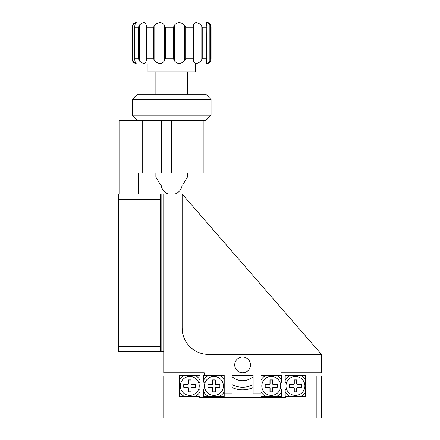 <?xml version="1.0" encoding="UTF-8"?>
<svg xmlns="http://www.w3.org/2000/svg" width="440" height="440" viewBox="0 0 440 440"><rect width="100%" height="100%" fill="white"/><g stroke="black" fill="none" stroke-linecap="round" stroke-linejoin="round"><path stroke-width="0.66" d="M234.718 364.903A7.887 7.887 0 0 0 242.605 372.79A7.887 7.887 0 0 0 250.492 364.903A7.887 7.887 0 0 0 242.605 357.022A7.887 7.887 0 0 0 234.718 364.903A7.887 7.887 0 0 1 238.398 358.237M182.331 331.199L182.149 328.108C183.48 338.388 183.48 338.388 182.149 328.108L182.171 329.159M182.149 194.056L182.149 328.108A26.285 26.285 0 0 0 208.434 354.393C202.884 354.013 202.884 354.013 208.434 354.393C202.884 354.013 202.884 354.013 208.434 354.393L321.459 354.393L182.149 194.056L160.595 194.056L160.595 199.315L118.542 199.315L118.542 194.056L160.595 194.056M182.149 328.108A26.285 26.285 0 0 0 208.434 354.393M224.208 393.817L224.208 375.419L219.373 375.419A11.831 11.831 0 0 1 224.208 380.034L224.208 391.831A11.831 11.831 0 0 1 219.373 396.445L224.208 396.445L224.208 393.817L232.089 393.817L232.089 375.419L253.121 375.419L253.121 393.817L261.003 393.817L261.003 396.445L276.672 396.445A11.831 11.831 0 0 0 281.507 391.831L281.507 389.67L280.357 388.52A9.46 9.46 0 0 0 280.357 383.345L281.507 382.195L281.507 380.034A11.831 11.831 0 0 0 276.672 375.419M281.507 380.034L281.507 375.419L280.978 375.419L280.978 372.79L321.459 372.79L321.459 354.393M224.208 380.034L224.208 375.419L204.232 375.419L204.232 372.79L163.752 372.79L163.752 194.056M280.978 375.419L261.003 375.419L261.003 393.817M160.595 351.764L118.542 351.764L118.542 346.506L160.595 346.506L160.595 351.764L161.123 351.764L161.123 350.185L160.595 350.185M160.595 195.63L161.123 195.63L161.123 194.056M161.123 351.764L163.752 351.764M160.595 346.506L160.595 199.315M118.542 346.506L118.542 199.315M316.201 375.947L321.459 375.947L321.459 418L316.201 418L316.201 375.947L305.69 375.947L305.69 396.445L285.973 396.445L285.973 397.496L199.238 397.496L199.238 396.445L179.52 396.445L179.52 375.947L169.01 375.947L169.01 418L316.201 418M169.01 418L163.752 418L163.752 375.947L169.01 375.947M161.123 350.185L161.123 196.262M261.003 391.831A11.831 11.831 0 0 0 265.837 396.445M266.261 396.445L270.468 396.445M265.837 375.419A11.831 11.831 0 0 0 261.003 380.034L261.003 375.419L265.837 375.419M276.672 396.445L281.507 396.445L281.507 391.831M300.856 396.445A11.831 11.831 0 0 0 305.69 391.831L305.69 396.445L300.856 396.445M285.186 380.034L285.186 375.419L290.02 375.419A11.831 11.831 0 0 0 285.186 380.034L285.186 382.195L286.336 383.345A9.46 9.46 0 0 0 286.336 388.52L285.186 389.67L285.186 391.831A11.831 11.831 0 0 0 290.02 396.445M305.69 380.034A11.831 11.831 0 0 0 300.856 375.419L305.69 375.419L305.69 375.947M285.186 391.831L285.186 396.445L285.973 396.445M290.02 375.419L300.856 375.419M296.225 375.419L300.432 375.419M198.875 388.52L200.024 389.67L200.024 391.831A11.831 11.831 0 0 1 195.19 396.445M179.52 391.831A11.831 11.831 0 0 0 184.355 396.445L179.52 396.445L179.52 391.831M184.778 375.419L188.986 375.419M200.024 380.034A11.831 11.831 0 0 0 195.19 375.419L200.024 375.419L200.024 382.195L198.875 383.345A9.46 9.46 0 0 1 199.238 385.935A9.46 9.46 0 0 0 189.772 376.47A9.46 9.46 0 0 0 180.312 385.935A9.46 9.46 0 0 0 189.772 395.395A9.46 9.46 0 0 0 199.238 385.935M179.52 375.947L179.52 375.419L184.355 375.419A11.831 11.831 0 0 0 179.52 380.034M199.238 396.445L200.024 396.445L200.024 391.831M184.355 375.419L195.19 375.419M219.373 396.445L208.538 396.445A11.831 11.831 0 0 1 203.704 391.831L203.704 389.67L204.853 388.52A9.46 9.46 0 0 1 204.49 385.935A9.46 9.46 0 0 0 213.956 395.395A9.46 9.46 0 0 0 223.416 385.935A9.46 9.46 0 0 0 213.956 376.47A9.46 9.46 0 0 0 204.49 385.935M208.538 375.419A11.831 11.831 0 0 0 203.704 380.034L203.704 375.419L204.232 375.419M203.704 391.831L203.704 396.445L208.538 396.445M214.742 396.445L218.95 396.445M204.853 383.345L203.704 382.195L203.704 380.034M240.004 389.741L236.539 389.125M249.051 389.032L247.253 389.439M253.121 387.552A24.97 24.97 0 0 1 232.089 387.552A24.97 24.97 0 0 0 253.121 387.552M203.704 393.289A26.285 26.285 0 0 1 203.176 393.817L203.176 397.496M282.029 397.496L282.029 393.817A26.285 26.285 0 0 1 281.507 393.289M132.209 99.429L137.467 94.171L205.805 94.171L211.063 99.429L132.209 99.429L132.209 115.203L211.063 115.203L205.805 120.456L142.725 120.456L161.496 120.456L161.496 173.03L142.725 173.03L142.725 120.456L119.07 120.456L119.07 194.056M161.496 173.03L203.176 173.03L203.176 120.456M142.725 173.03L138.518 173.03L138.518 194.056M281.237 372.79A39.43 39.43 0 0 1 280.978 373.951M204.232 373.951A39.43 39.43 0 0 1 203.973 372.79M234.718 364.969A7.887 7.887 0 0 0 238.398 371.575M246.813 371.575A7.887 7.887 0 0 0 250.492 364.903M250.492 364.843A7.887 7.887 0 0 0 246.813 358.237M232.089 384.62A22.341 22.341 0 0 0 253.121 384.62M155.864 177.078L160.595 184.965L182.677 184.965L187.407 177.078L155.864 177.078L155.864 173.03M239.239 375.419A11.039 11.039 0 0 0 245.971 375.419M232.089 376.662A15.769 15.769 0 0 0 253.121 376.662M182.111 184.965A10.516 10.516 0 0 1 174.922 194.056M168.355 194.056A10.516 10.516 0 0 1 161.161 184.965M195.256 64.053L195.294 71.94L147.978 71.94L147.978 64.053M202.219 58.8L201.058 61.067L201.058 24.987L202.219 27.258L202.219 58.8L206.641 58.8L206.822 60.126L206.195 63.146C206.679 63.866 207.895 63.168 209.847 61.067L209.847 24.987C207.895 22.886 206.679 22.193 206.195 22.908L206.184 23.018M209.847 24.987L210.562 27.258L210.562 58.8L211.063 58.8C211.173 61.534 209.418 63.288 205.805 64.053L137.522 64.053M137.522 22L205.805 22C209.325 22.264 210.573 24.855 210.452 24.8L211.063 27.258L210.562 27.258M132.836 61.067L132.248 58.8L132.248 27.258L132.836 24.987L132.836 61.067L135.768 63.234L134.871 61.067L134.794 58.8L138.424 58.8L138.424 27.258L139.508 24.987L139.508 61.067C143.418 64.213 145.64 64.213 146.168 61.067L146.168 24.987C145.635 21.846 143.413 21.846 139.508 24.987M138.424 27.258L134.794 27.258L134.871 24.987L135.768 22.825L132.836 24.987M146.168 24.987L146.751 27.258L146.751 58.8L146.168 61.067M154.792 61.067L153.494 58.8L153.494 27.258L154.792 24.987L154.792 61.067C158.67 64.213 161.838 64.213 164.296 61.067L164.296 24.987C161.827 21.846 158.664 21.846 154.792 24.987M164.296 24.987L165.374 27.258L165.374 58.8L164.296 61.067M174.587 61.067L173.431 58.8L173.431 27.258L174.587 24.987L174.587 61.067C177.397 64.213 180.664 64.213 184.382 61.067L184.382 24.987C180.653 21.846 177.386 21.846 174.587 24.987M184.382 24.987L185.68 27.258L185.68 58.8L184.382 61.067M193.589 61.067L192.885 58.8L192.885 27.258L193.589 24.987L193.589 61.067C194.579 64.213 197.071 64.213 201.058 61.067M201.058 24.987C197.06 21.846 194.568 21.846 193.589 24.987M206.641 58.8L206.822 25.933L206.195 22.908M210.562 58.8L209.847 61.067M139.508 61.067L138.424 58.8M183.728 384.62L183.728 387.25L187.143 387.25A1.315 1.315 0 0 1 188.458 388.559L188.458 391.98L191.087 391.98L191.087 388.559A1.315 1.315 0 0 1 192.401 387.25L195.816 387.25L195.816 384.62L192.401 384.62A1.315 1.315 0 0 1 191.087 383.306L191.087 379.885L188.458 379.885L188.458 383.306A1.315 1.315 0 0 1 187.143 384.62L183.728 384.62L183.728 387.25M183.876 387.101L187.143 387.101A1.463 1.463 0 0 1 188.606 388.559L188.606 391.831L190.938 391.831L190.938 388.559A1.463 1.463 0 0 1 192.401 387.101L195.674 387.101L195.674 384.764L192.401 384.764A1.463 1.463 0 0 1 190.938 383.306L190.938 380.034L188.606 380.034L188.606 383.306A1.463 1.463 0 0 1 187.143 384.764L183.876 384.764M207.911 384.62L207.911 387.25L211.327 387.25A1.315 1.315 0 0 1 212.641 388.559L212.641 391.98L215.27 391.98L215.27 388.559A1.315 1.315 0 0 1 216.585 387.25L220 387.25L220 384.62L216.585 384.62A1.315 1.315 0 0 1 215.27 383.306L215.27 379.885L212.641 379.885L212.641 383.306A1.315 1.315 0 0 1 211.327 384.62L207.911 384.62L207.911 387.25M208.054 387.101L211.327 387.101A1.463 1.463 0 0 1 212.79 388.559L212.79 391.831L215.122 391.831L215.122 388.559A1.463 1.463 0 0 1 216.585 387.101L219.852 387.101L219.852 384.764L216.585 384.764A1.463 1.463 0 0 1 215.122 383.306L215.122 380.034L212.79 380.034L212.79 383.306A1.463 1.463 0 0 1 211.327 384.764L208.054 384.764M280.72 385.935A9.46 9.46 0 0 0 271.255 376.47A9.46 9.46 0 0 0 261.795 385.935A9.46 9.46 0 0 0 271.255 395.395A9.46 9.46 0 0 0 280.72 385.935M265.21 384.62L265.21 387.25L268.626 387.25A1.315 1.315 0 0 1 269.94 388.559L269.94 391.98L272.569 391.98L272.569 388.559A1.315 1.315 0 0 1 273.884 387.25L277.299 387.25L277.299 384.62L273.884 384.62A1.315 1.315 0 0 1 272.569 383.306L272.569 379.885L269.94 379.885L269.94 383.306A1.315 1.315 0 0 1 268.626 384.62L265.21 384.62L265.21 387.25M265.359 387.101L268.626 387.101A1.463 1.463 0 0 1 270.089 388.559L270.089 391.831L272.421 391.831L272.421 388.559A1.463 1.463 0 0 1 273.884 387.101L277.156 387.101L277.156 384.764L273.884 384.764A1.463 1.463 0 0 1 272.421 383.306L272.421 380.034L270.089 380.034L270.089 383.306A1.463 1.463 0 0 1 268.626 384.764L265.359 384.764M304.898 385.935A9.46 9.46 0 0 0 295.438 376.47A9.46 9.46 0 0 0 285.973 385.935A9.46 9.46 0 0 0 295.438 395.395A9.46 9.46 0 0 0 304.898 385.935M289.394 384.62L289.394 387.25L292.809 387.25A1.315 1.315 0 0 1 294.124 388.559L294.124 391.98L296.752 391.98L296.752 388.559A1.315 1.315 0 0 1 298.067 387.25L301.483 387.25L301.483 384.62L298.067 384.62A1.315 1.315 0 0 1 296.752 383.306L296.752 379.885L294.124 379.885L294.124 383.306A1.315 1.315 0 0 1 292.809 384.62L289.394 384.62L289.394 387.25M289.536 387.101L292.809 387.101A1.463 1.463 0 0 1 294.272 388.559L294.272 391.831L296.604 391.831L296.604 388.559A1.463 1.463 0 0 1 298.067 387.101L301.334 387.101L301.334 384.764L298.067 384.764A1.463 1.463 0 0 1 296.604 383.306L296.604 380.034L294.272 380.034L294.272 383.306A1.463 1.463 0 0 1 292.809 384.764L289.536 384.764M171.639 173.03L171.639 120.456M132.248 27.258L132.248 58.8M153.494 27.258L146.751 27.258M173.431 27.258L165.374 27.258M192.885 27.258L185.68 27.258M206.641 27.258L202.219 27.258M185.68 58.8L192.885 58.8M165.374 58.8L173.431 58.8M146.751 58.8L153.494 58.8M134.794 27.258L134.794 58.8M211.063 99.429L211.063 115.203M137.467 120.456L132.209 115.203M155.864 71.94L155.864 94.171M187.407 71.94L187.407 94.171M187.407 173.03L187.407 177.078M132.209 27.258L132.677 25.091C132.616 25.135 133.485 22.457 137.467 22M132.209 58.8C132.539 60.253 131.813 62.733 137.467 64.053M211.063 27.258L211.063 58.8M206.816 26.053L206.816 60.016M134.69 59.703L134.69 26.34"/></g></svg>
